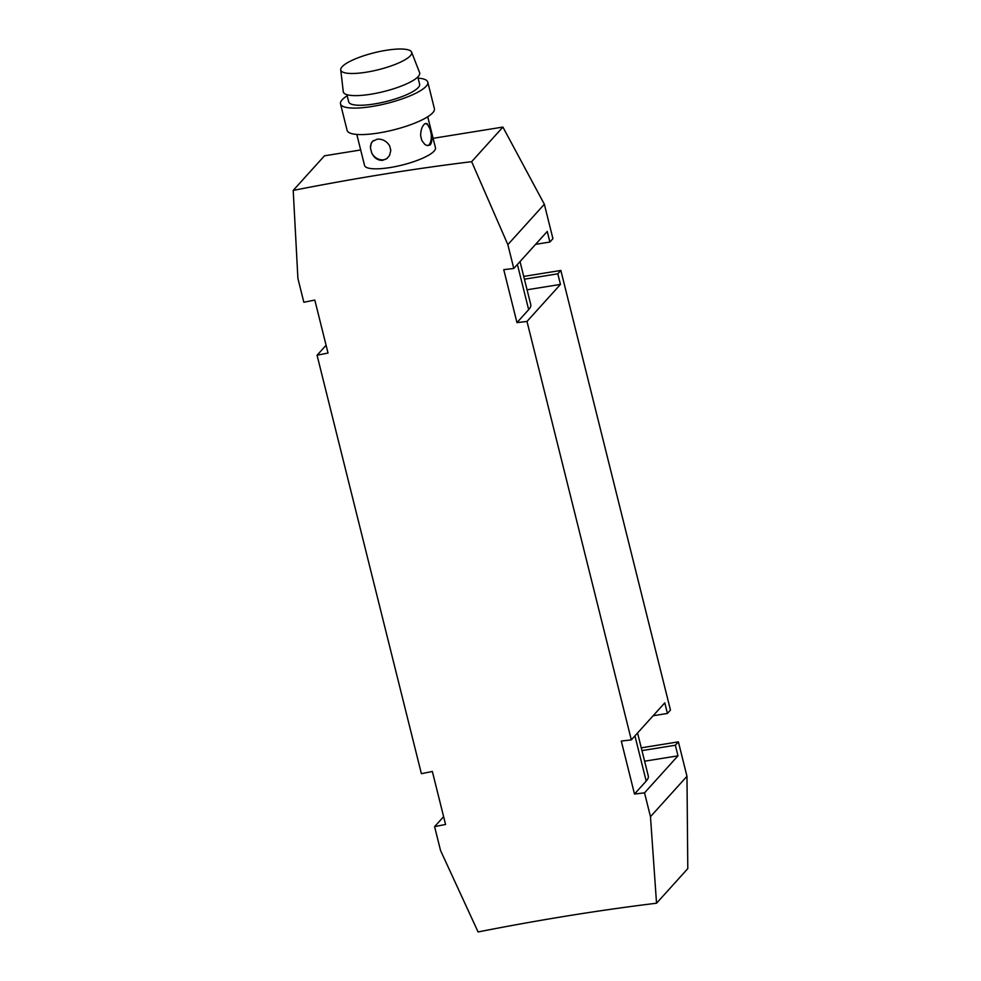 <?xml version="1.0" encoding="UTF-8"?>
<svg xmlns="http://www.w3.org/2000/svg" width="981" height="981" viewBox="0 0 981 981"><rect width="100%" height="100%" fill="white"/><g stroke="black" fill="none" stroke-linecap="round" stroke-linejoin="round"><path stroke-width="1.47" d="M513.786 268.475A707.203 168.953 -14 0 0 503.756 269.652L516.962 322.614A707.203 168.953 166 0 1 526.993 321.449L631.323 739.882A707.203 168.953 -14 0 0 621.292 741.06L634.499 794.034A707.203 168.953 166 0 1 644.529 792.856L650.477 816.683L656.534 903.219A707.203 168.953 -14 0 0 478.09 931.95L440.543 850.49L434.595 826.652A707.203 168.953 166 0 1 445.558 824.445L432.351 771.483A707.203 168.953 -14 0 0 421.389 773.69L317.059 355.245A707.203 168.953 166 0 1 328.022 353.037L314.815 300.076A707.203 168.953 -14 0 0 303.852 302.271L297.905 278.445L293.209 190.412A707.203 168.953 166 0 1 471.653 161.681L507.851 244.637L513.786 268.475L547.251 231.442L549.887 242.037L552.928 238.665L544.345 204.244L502.91 127.076L471.653 161.681M516.962 322.614L528.661 309.665A56.211 13.427 -14 0 0 530.733 304.515L520.028 261.584M634.499 794.034L646.197 781.072A56.211 13.427 -14 0 0 648.269 775.922L637.564 732.991M293.209 190.412L324.466 155.807L360.689 149.97M433.099 138.321L502.91 127.076M507.851 244.637L544.345 204.244M656.534 903.219L687.791 868.614L686.97 776.29L650.477 816.683M686.97 776.29L678.386 741.857L675.345 745.229L677.994 755.824L644.529 792.856M434.595 826.652L443.62 816.67M317.059 355.245L326.084 345.263M631.323 739.882L664.787 702.85L667.423 713.445L670.464 710.072L560.85 270.449L557.809 273.809L560.458 284.404L526.993 321.449M677.994 755.824L644.591 761.195M675.345 745.229L641.954 750.6M641.255 747.841L678.386 741.857M667.423 713.445L653.138 715.75M560.458 284.404L527.055 289.787M557.809 273.809L524.418 279.193M523.731 276.421L560.85 270.449M549.887 242.037L535.601 244.33M373.503 140.528A11.245 9.528 -127.1 0 0 370.45 147.984L371.174 143.336L372.461 141.411L377.268 139.167C382.492 138.836 386.612 141.068 389.653 145.838L390.806 150.449L389.506 155.55L386.845 158.603L382.553 160.357C377.636 160.455 373.982 157.867 371.603 152.607A11.245 9.528 -127.1 0 0 387.115 158.407M371.603 152.607L370.45 147.984M427.753 145.654A11.245 5.334 83.6 0 0 431.1 133.428C432.376 139.057 432.008 142.932 429.997 145.065L426.907 145.495L424.822 144.403L421.805 140.467L420.653 135.844C420.726 130.068 422.075 126.083 424.712 123.876L427.054 123.532L429.948 128.818A11.245 5.334 83.6 0 0 425.374 123.496M429.948 128.818L431.1 133.428M344.257 64.832A36.542 8.731 166 0 1 382.59 50.926A36.542 8.731 166 0 1 411.603 52.152A36.542 8.731 166 0 1 378.335 69.725A36.542 8.731 166 0 1 340.726 69.823A36.542 8.731 166 0 1 344.257 64.832M411.603 52.152L419.598 72.643A39.35 9.405 166 0 1 383.779 91.564A39.35 9.405 166 0 1 343.276 91.674L340.726 69.823M417.808 76.984L419.61 84.194A36.542 8.731 166 0 1 386.269 101.497A36.542 8.731 166 0 1 348.696 101.877L346.894 94.667M418.09 78.112A44.979 10.742 166 0 1 427.79 82.146A44.979 10.742 166 0 1 386.747 103.459A44.979 10.742 166 0 1 340.517 103.912A44.979 10.742 166 0 1 344.797 97.438A44.979 10.742 166 0 1 347.176 95.795M427.79 82.146L434.387 108.633A44.979 10.742 166 0 1 393.356 129.946A44.979 10.742 166 0 1 347.115 130.399L340.517 103.912M427.728 116.751L435.454 147.751A36.542 8.731 166 0 1 402.112 165.066A36.542 8.731 166 0 1 364.54 165.433L356.814 134.434M517.404 264.478L528.661 309.665M634.94 735.885L646.197 781.072"/></g></svg>
